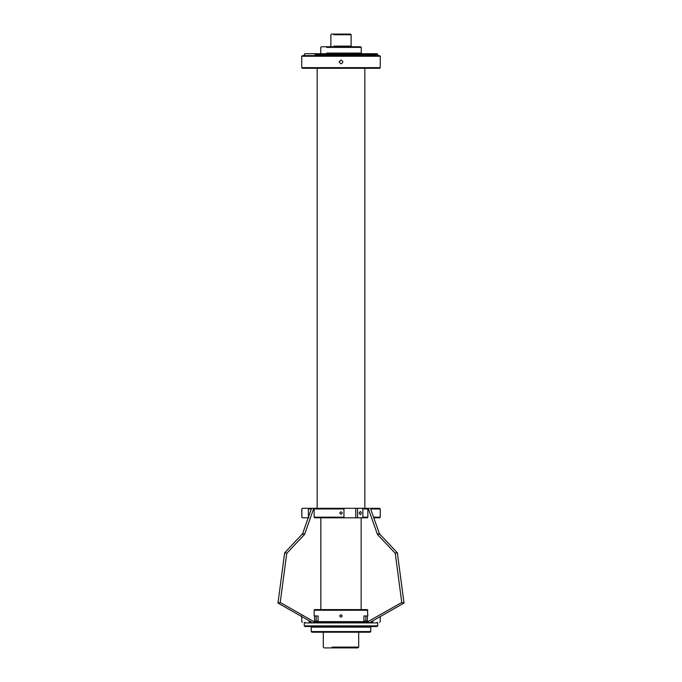 <?xml version="1.0" encoding="UTF-8"?>
<svg xmlns="http://www.w3.org/2000/svg" width="682" height="682" viewBox="0 0 682 682"><rect width="100%" height="100%" fill="white"/><g stroke="black" fill="none" stroke-linecap="round" stroke-linejoin="round"><path stroke-width="1.02" d="M380.258 67.654L301.742 67.654L302.382 68.285L379.618 68.285L380.258 67.654L380.258 56.256L301.742 56.256L301.742 67.654M341 60.059C343.447 61.32 343.447 62.591 341 63.861L339.099 61.96L341 60.059M380.258 56.256L379.618 55.626L302.382 55.626L301.742 56.256M358.689 632.214L358.689 647.099L332.151 647.099M323.311 632.214L323.311 647.099L324.112 647.9L357.888 647.9L358.689 647.099M333.839 34.731L351.128 34.731L350.497 34.1L331.503 34.1L330.872 34.731L330.872 46.129L330.233 46.76M315.033 54.364C301.026 54.364 301.026 54.364 315.033 54.364L377.726 54.364L377.726 54.995L315.033 54.995C301.026 54.995 301.026 54.995 315.033 54.995M377.726 54.364L377.086 53.725L304.914 53.725L304.274 54.364L304.914 55.626M326.678 47.399C318.946 47.399 318.946 47.399 326.678 47.399L361.264 47.399L361.264 53.094L326.678 53.094C318.946 53.094 318.946 53.094 326.678 53.094M361.264 47.399L360.625 46.76L321.375 46.76L320.736 47.399L320.736 53.094L320.105 53.725M351.128 34.731L351.128 46.129L333.839 46.129M372.866 620.799L372.866 621.634C382.576 621.634 382.576 621.634 372.866 621.634L372.415 622.274C381.886 622.274 381.886 622.274 372.415 622.274L370.258 622.274L404.017 603.05L397.359 552.829L379.414 533.75L370.445 508.312L379.618 508.312L380.258 508.942L380.258 517.169L373.574 517.169M318.537 622.274L363.463 622.274L363.915 621.634L318.085 621.634L318.537 622.274L315.033 622.274L280.234 602.487L286.747 553.341L304.547 534.466L313.797 508.312L314.598 508.312L314.155 508.942L343.941 508.942L344.632 508.312L314.598 508.312M302.552 508.312L301.742 508.942L302.552 508.312L311.555 508.312L302.586 533.75L284.641 552.829L277.983 603.05L311.742 622.274L309.585 622.274C300.114 622.274 300.114 622.274 309.585 622.274L309.134 621.634C299.424 621.634 299.424 621.634 309.134 621.634L309.134 620.799M363.915 621.634L363.915 615.94L367.845 615.94L367.402 609.606L314.598 609.606L314.155 610.245L367.845 610.245M317.497 622.274L317.497 621.004M314.155 610.245L314.155 615.94L318.085 615.94L318.085 621.634M341 614.67L342.27 615.94L341 617.21C339.363 616.358 339.363 615.514 341 614.67M379.618 622.274L380.258 621.634L380.241 616.63M301.768 615.94L301.742 621.634L302.382 622.274M364.503 621.004L364.503 622.274M304.274 625.88L304.914 626.511L377.086 626.511L377.726 625.88L304.274 625.88L304.274 622.905L377.726 622.905L377.086 622.274M366.967 621.004L366.967 622.274L363.463 622.274M310.608 626.511L311.239 627.15L370.761 627.15L371.392 626.511M311.239 631.575L311.879 632.214L370.121 632.214L370.761 631.575L311.239 631.575L311.239 627.15M318.085 615.94L316.15 615.94L316.15 621.004L314.59 621.004L314.59 615.94M316.15 621.004L318.085 621.004M308.204 517.808L302.552 517.808L301.853 517.169L301.853 508.942M301.853 517.169L301.742 508.942M308.852 508.312L308.392 508.942L311.333 508.942M308.426 517.169L308.392 508.942M362.406 517.808L367.402 517.808L367.845 517.169L362.858 517.169L362.406 517.808L344.632 517.808L343.941 517.169L343.941 508.942M344.632 508.312L362.406 508.312L362.858 508.942L367.845 508.942L367.402 508.312L362.406 508.312M343.941 517.169L314.155 517.169L314.155 508.942M341 511.79C342.637 512.634 342.637 513.478 341 514.322L339.73 513.06L341 511.79M367.845 517.169L367.845 508.942M362.858 517.169L362.858 508.942M367.402 508.312L369.192 508.312M370.667 508.942L380.258 508.942M301.742 517.169L302.552 517.808M314.155 517.169L314.598 517.808L344.632 517.808M373.796 517.808L379.618 517.808L380.258 517.169M308.392 517.169L308.852 517.808M359.133 513.06L360.335 511.474C361.639 512.532 361.639 513.58 360.335 514.637L359.133 513.06M320.855 517.808L320.855 609.606M316.601 622.274L316.601 621.004M315.033 621.004L315.033 622.172M313.243 622.274L315.033 622.274M313.797 508.312L312.006 508.312M302.757 534.466C302.441 533.392 303.038 533.392 304.547 534.466M284.957 553.341C284.505 552.42 285.102 552.42 286.747 553.341M278.444 602.487C277.727 603.502 278.324 603.502 280.234 602.487M363.915 621.004L365.85 621.004L365.85 615.94L363.915 615.94M367.41 615.94L367.41 621.004L365.85 621.004M366.967 622.274L368.757 622.274M368.203 508.312L377.453 534.466C378.962 533.392 379.559 533.392 379.243 534.466M377.453 534.466L395.253 553.341C396.898 552.42 397.495 552.42 397.043 553.341M395.253 553.341L401.766 602.487C403.676 603.502 404.273 603.502 403.556 602.487M365.399 622.274L365.399 621.004M361.145 517.808L361.145 609.606M355.774 517.808L355.774 508.312M357.564 517.808L357.564 508.312M401.766 602.487L366.967 622.172M364.844 68.285L364.844 508.312M317.156 68.285L317.156 508.312M377.726 54.995L377.086 55.626M361.264 53.094L361.895 53.725M351.128 46.129L351.767 46.76M304.274 622.905L304.914 622.274M377.726 625.88L377.726 622.905M370.761 631.575L370.761 627.15"/></g></svg>
